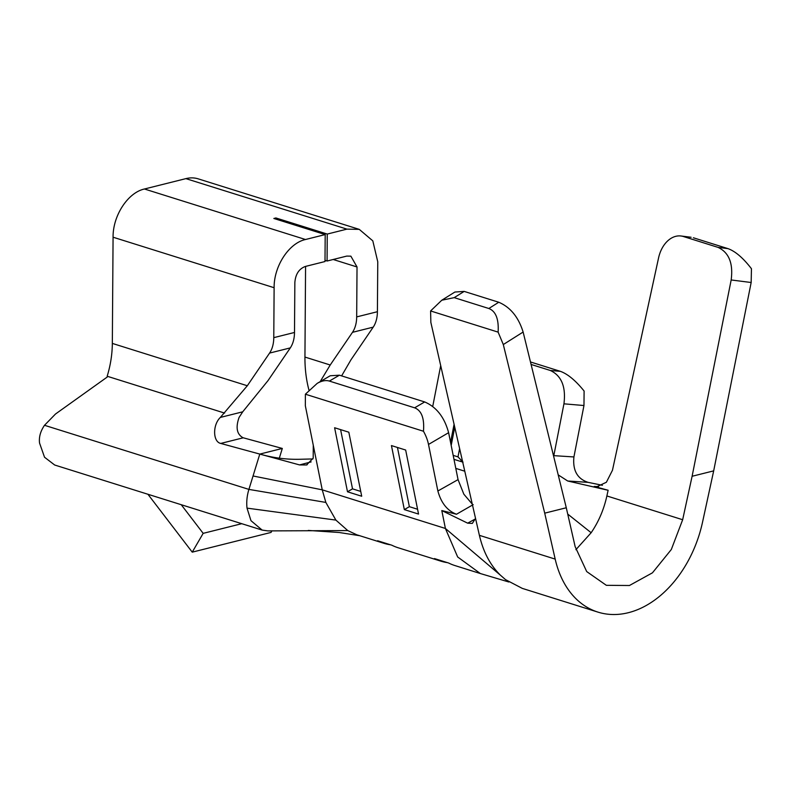 <?xml version="1.0" encoding="UTF-8"?>
<svg xmlns="http://www.w3.org/2000/svg" width="791" height="791" viewBox="0 0 791 791"><rect width="100%" height="100%" fill="white"/><g stroke="black" fill="none" stroke-linecap="round" stroke-linejoin="round"><path stroke-width="1.19" d="M356.711 534.756L347.763 530.573L335.878 520.092L325.843 502.423L322.244 489.837L313.276 445.264L313.187 458.157L306.562 464.97L299.552 464.92L259.794 454.083L282.308 448.448L279.312 458.167M320.157 381.648L330.223 364.997L352.479 332.329A28.081 18.223 -104.1 0 0 356.682 316.904L357.028 266.972L350.868 256.165L346.765 256.086L327.069 261.02L327.256 234.067L346.952 229.133L359.272 229.37L372.808 240.859L377.762 261.781L377.406 311.713A28.081 18.223 75.9 0 1 373.214 327.138L350.957 359.816L341.613 375.893M220.353 417.421L247.316 385.751L269.573 353.083A28.081 18.223 -104.1 0 0 273.775 337.648L274.121 287.716C273.844 266.231 288.883 243.114 305.494 239.515L325.19 234.581L325.002 261.534L305.306 266.468C299.008 268.841 295.518 274.19 294.855 282.535L294.499 332.467C294.42 338.677 293.016 343.818 290.307 347.892L268.05 380.56L242.718 411.814L220.353 417.421C212.542 424.816 212.789 441.833 220.738 443.435L243.252 437.799L282.308 448.448M107.24 377.04L55.499 414.019L44.504 425.291L248.908 489.402L259.794 454.083L220.738 443.435M243.015 437.73C236.825 434.299 235.52 427.526 239.09 417.411L242.718 411.814M274.121 287.716L113.073 237.211C112.797 215.716 127.835 192.599 144.446 189L185.895 178.628A42.121 29.781 -72.6 0 1 198.225 178.855L359.272 229.37M275.901 219.127L275.911 217.96L327.256 234.067M325.002 260.368L327.069 261.02M308.955 390.082A112.332 79.426 -72.6 0 1 304.94 357.067L305.573 266.399M325.843 502.423L248.908 489.402A35.101 24.818 107.4 0 0 247.019 508.129L250.974 520.676L262.157 530.089L54.688 465.019L44.543 457.247L39.55 443.049C38.818 437.126 40.47 431.204 44.504 425.291M261.683 454.598C274.368 458.058 287.182 459.611 300.125 459.274L312.9 458.938M299.552 464.92L311.14 461.904M113.073 237.211L112.332 343.413C112.233 354.378 110.513 365.323 107.171 376.239L224.604 413.08M325.19 234.581L273.844 218.474M273.904 218.464L275.841 217.98M262.157 530.089L267.902 530.899L347.763 530.573M147.917 494.256L192.243 552.148L203.168 533.352L181.238 504.707M271.936 530.83L271.006 532.432L192.243 552.148M241.759 523.691L203.168 533.352M550.348 370.485L560.364 371.335C567.701 373.965 575.621 380.53 584.104 391.031L583.966 405.526L573.92 456.941L553.809 455.656L563.943 403.825C566.069 386.829 561.541 375.725 550.348 370.485L531.087 364.443M440.706 365.61L432.726 406.436M462.567 461.529L460.827 460.985M453.184 455.369L457.999 456.882L463.032 462.142M339.418 375.201L329.363 381.074C325.783 380.006 321.729 380.768 317.211 383.368L330.243 375.755L339.418 375.201L424.678 401.947C436.484 407.019 444.463 417.272 448.616 432.687L458.058 479.623L463.852 494.207L472.276 504.114M253.051 475.974L322.244 489.837L445.402 528.467L441.803 510.571L456.486 514.249C447.37 510.759 441.16 503.007 437.868 490.993L428.504 444.443A28.081 15.682 -120.3 0 0 423.462 431.243C424.52 418.35 421.573 410.539 414.622 407.82L424.678 401.947M423.462 431.243L305.385 394.205L305.346 405.813L313.276 445.264M348.821 432.202L361.705 496.244L347.496 491.784L334.613 427.753L348.821 432.202M405.664 450.039L418.548 514.071L404.33 509.612L391.446 445.58L405.664 450.039M397.448 447.459L409.362 506.675L404.33 509.612M417.579 509.256L409.362 506.675M340.605 429.632L352.519 488.848L347.496 491.784M360.736 491.429L352.519 488.848M560.364 371.335L530.484 361.962M317.211 383.368L305.385 394.205M329.363 381.074L414.622 407.82M464.188 291.404L454.202 297.643L441.783 300.224L454.884 292.037L464.188 291.404L498.755 302.251C510.343 307.175 518.471 317.102 523.128 332.042L566.287 507.763L544.712 513.161L503.303 344.55L498.122 332.131L430.601 310.952L430.848 322.382L479.395 535.339C483.261 551.891 490.232 565.14 500.317 575.097L445.402 528.467L457.663 556.973L480.335 573.534L508.86 582.008M480.463 573.574L454.963 565.575A84.251 59.572 -72.6 0 1 448.665 563.034L434.457 558.575A84.251 59.572 107.4 0 0 440.755 561.126L398.12 547.748A84.251 59.572 -72.6 0 1 391.832 545.207L377.614 540.747A84.251 59.572 107.4 0 0 383.912 543.298A84.251 59.572 107.4 0 0 390.536 544.801M440.755 561.126A84.251 59.572 107.4 0 0 447.38 562.628M500.317 575.097L505.528 579.635L522.218 588.346M441.803 510.571L467.659 523.167L472.326 523.415L475.529 518.402M475.351 518.955L467.659 523.167M456.486 514.249L473.196 504.648M573.92 456.941C572.585 470.408 577.321 478.881 588.138 482.362L567.701 480.997L558.209 474.877M602.406 485.298L588.138 482.362M598.569 486.643L594.219 486.465L608.121 490.242M607.953 490.242L567.701 480.997M479.395 535.339L555.183 559.099A103.908 73.474 107.4 0 0 597.947 612.115A103.908 73.474 107.4 0 0 702.527 522.218L713.68 470.872L692.105 476.271L731.171 279.965C733.326 263.324 728.946 252.458 718.01 247.365L683.444 236.529A28.081 19.696 -82.8 0 0 681.021 235.995A28.081 19.696 -82.8 0 0 658.567 257.915L612.461 470.259L606.381 482.263L596.661 486.801L594.219 486.465M681.021 235.995L691.107 237.26L683.444 236.529M718.01 247.365L728.007 248.641C735.343 251.271 743.154 257.965 751.45 268.722L751.163 282.506L713.68 470.872M555.183 559.099L544.712 513.161M566.287 507.763L575.146 546.64L586.704 571.577L606.351 585.32L629.438 585.508L652.446 572.822L671.312 549.518L682.663 519.727L692.105 476.271M498.122 332.131C498.894 319.109 495.799 311.229 488.838 308.5L498.755 302.251M454.202 297.643L488.838 308.5M441.783 300.224L430.601 310.952M608.121 490.252L606.875 495.947C603.899 509.483 598.649 521.744 591.154 532.729L575.897 549.676M728.007 248.641L693.381 237.775M377.406 311.713L356.682 316.904M294.499 332.467L273.775 337.648M352.479 332.329L373.214 327.138M269.573 353.083L290.307 347.892M346.952 229.133L185.895 178.628M333.179 259.488L357.028 266.972M304.94 357.067L330.223 364.997M112.332 343.413L247.316 385.751M144.446 189L305.494 239.515M335.878 520.092L247.019 508.129M455.804 468.391L464.772 471.209M454.746 427.209L451.186 445.432M462.686 462.023L462.013 461.815M457.999 456.882L459.62 448.576M448.616 432.687L428.504 444.443M583.966 405.526L563.943 403.825M437.868 490.993L458.058 479.623M751.163 282.506L731.171 279.965M503.303 344.55L523.128 332.042M606.885 495.957L682.663 519.727M591.154 532.729L567.72 514.071M359.786 535.725L339.25 532.511L308.302 530.425M450.554 442.317L454.083 424.283M453.985 459.353L462.3 461.954M383.912 543.298L357.384 534.973M306.552 464.95L307.135 464.772M597.947 612.115L522.159 588.346"/></g></svg>
